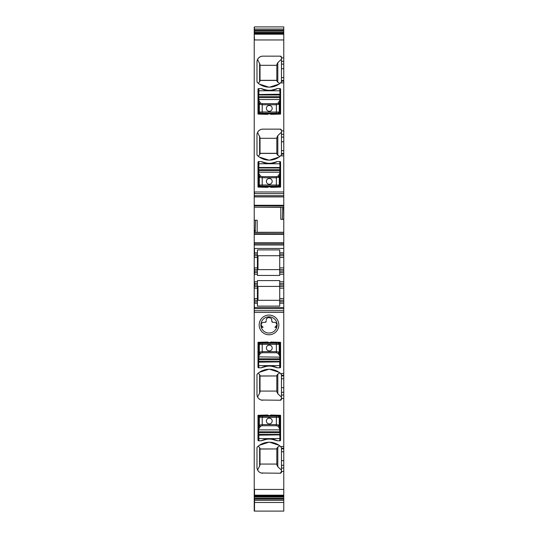 <?xml version="1.0" encoding="UTF-8"?>
<svg xmlns="http://www.w3.org/2000/svg" width="538" height="538" viewBox="0 0 538 538"><rect width="100%" height="100%" fill="white"/><g stroke="black" fill="none" stroke-linecap="round" stroke-linejoin="round"><path stroke-width="0.81" d="M257.702 255.711L257.413 269.612L283.768 269.612L283.768 254.266L279.72 254.266L279.72 255.711L257.991 255.711L257.991 269.612L279.72 269.612L279.72 271.065L283.768 271.065L283.768 269.612L279.72 269.612L279.72 255.711L257.991 255.711M279.72 284.965L283.768 284.965L283.768 281.777L279.72 281.777L279.72 286.411L257.991 286.411L257.991 300.318L279.72 300.318L254.521 300.318L254.521 298.577L257.413 298.577L257.413 286.411L279.72 286.411L279.72 298.577L283.768 298.577L283.768 303.21L279.72 303.21L279.72 306.115L257.413 306.115L257.413 303.21L254.521 303.21L254.521 301.764L257.413 301.764L257.413 298.577M260.022 448.948L276.821 448.948L260.022 449.048M260.022 80.438L276.821 80.438M276.821 80.33L260.022 80.33M260.022 153.424L276.821 153.424M276.821 153.317L260.022 153.317M260.022 375.954L276.821 375.954L260.022 376.062M279.874 372.901L277.803 374.112L276.821 375.423L276.821 391.846L276.821 376.062M258.576 355.699L258.576 356.546M258.576 356.869L279.72 357.145L279.72 358.806L258.576 358.806L258.576 364.018L257.991 364.018M280.009 358.806L279.72 359.707L258.865 359.707L258.865 342.894L279.713 342.894L280.009 365.484L280.587 365.484M280.009 429.862L280.009 428.685L279.72 428.961L279.72 431.799L258.865 431.799L258.576 432.693L258.576 429.862L280.009 429.862L280.009 431.799L280.009 429.532M280.587 438.47L280.009 438.47L280.009 431.799L279.72 432.693L258.865 432.693L258.576 434.697L258.576 432.693L258.576 437.004L257.991 437.004M258.576 161.582A0.578 0.578 0 0 0 257.991 162.16L257.991 187.069L267.756 187.359A2.32 2.32 0 0 1 270.822 187.359L280.587 187.069L280.587 162.16A0.578 0.578 0 0 0 280.009 161.582L277.4 161.582A2.024 2.024 0 0 0 276.579 161.756A17.956 17.956 0 0 1 261.999 161.756A2.024 2.024 0 0 0 261.179 161.582L258.576 161.582L258.576 163.895L257.991 163.895M280.009 172.51L279.72 170.573L258.865 170.573L258.865 172.234L279.72 172.234L280.009 173.68L280.009 163.895L280.587 163.895M258.576 172.51L258.576 165.368L257.991 165.368M258.576 170.573L258.865 169.678L279.72 169.678L280.009 172.833M257.991 172.005L258.576 172.005L257.991 172.005M280.009 172.005L280.587 172.005L280.009 172.005M280.009 98.151L280.009 99.523L258.576 99.523L258.576 90.909L257.991 90.909M258.576 99.523L258.576 100.7L258.865 100.418L258.865 97.586L280.009 97.586L280.009 90.909L280.587 90.909M279.679 100.559L278.126 103.054A1.157 1.103 15.7 0 1 279.276 104.157L279.968 100.835L279.72 96.685L258.865 96.685L258.576 99.846M257.991 99.019L258.576 99.019L257.991 99.019M280.009 99.019L280.587 99.019L280.009 99.019M268.886 317.521A2.751 2.751 0 0 0 266.27 319.935L266.249 320.271A2.751 2.751 0 0 1 266.256 320.036M266.081 321.771A1.157 1.157 0 0 1 265.678 322.168M266.249 321.173L265.093 322.329L263.788 322.329L265.093 322.329M261.555 323.472A2.751 2.751 0 0 1 262.517 322.639M262.867 326.936A0.578 0.578 0 0 1 263.035 327.339L261.038 324.979C261.428 323.197 262.342 322.309 263.788 322.329M261.804 326.485A1.735 1.735 0 0 1 261.28 325.927M271.751 321.173L271.751 320.271L271.751 321.173L272.907 322.329L274.212 322.329C275.658 322.309 276.572 323.197 276.962 324.979L274.965 327.339A0.578 0.578 0 0 1 275.133 326.936M276.72 325.927A1.735 1.735 0 0 1 276.196 326.485M275.483 322.639A2.751 2.751 0 0 1 276.445 323.472M272.907 322.329L274.212 322.329M272.322 322.168A1.157 1.157 0 0 1 271.919 321.771M271.334 318.812A2.751 2.751 0 0 1 271.751 320.271C272.356 317.158 266.169 316.62 266.27 319.935M279.874 445.888L277.803 447.098L276.821 448.41L276.821 464.832L276.821 464.065L260.022 464.065M277.803 447.098L277.803 466.742L276.821 464.832M276.821 448.948L276.821 448.41M276.821 464.065L276.821 449.048M259.632 447.535L259.632 466.103L260.022 464.832L260.022 448.41L258.361 446.049L257.346 446.923A17.377 17.377 0 0 1 280.648 446.527L281.455 447.771L281.085 446.923M276.821 391.079L260.022 391.079M277.803 374.112L277.803 393.755L276.821 391.846M276.821 375.954L276.821 375.423M259.632 374.549L259.632 393.117L260.022 391.846L260.022 375.423L258.361 373.056L257.346 373.937A17.377 17.377 0 0 1 280.648 373.533L281.455 374.778L281.085 373.937M257.991 300.318L257.991 286.411M281.455 132.247L277.803 135.623L276.821 137.54L276.821 153.962L277.803 155.274L279.874 156.477M276.821 138.3L260.022 138.3M257.258 133.155L257.561 132.402L260.022 137.54L260.022 153.962L258.361 156.323L257.346 155.448A17.377 17.377 0 0 0 280.648 155.845L281.455 154.601L281.085 155.448M281.455 59.254L277.803 62.637L276.821 64.547L276.821 80.969L277.803 82.28L279.874 83.491M276.821 65.313L260.022 65.313M257.258 60.162L257.561 59.409L260.022 64.547L260.022 80.969L258.361 83.336L257.346 82.462A17.377 17.377 0 0 0 280.648 82.859L281.455 81.615L281.085 82.462M262.598 367.373L267.104 366.217M271.374 366.203L275.987 367.373M280.587 357.373L280.009 357.373M258.576 357.373L257.991 357.373M262.598 440.366L267.104 439.203M271.374 439.19L275.987 440.366M280.587 430.36L280.009 430.36M258.576 430.36L257.991 430.36M277.803 466.742L281.455 470.125M259.632 466.103L257.561 469.97L258.489 471.335M254.232 27.149L254.232 489.432L283.768 489.432L283.768 471.49L281.455 471.49L280.298 473.225L261.206 473.01M260.526 472.774L258.906 471.752M262.773 473.225A5.79 5.79 0 0 1 256.982 467.435L257.07 468.464M257.258 469.217L257.561 469.97M256.982 467.435L256.982 447.771L257.346 446.923L256.982 447.771A1.157 1.157 0 0 1 257.346 446.923M279.027 445.269L269.625 442.243M268.805 442.243L259.41 445.269M277.803 393.755L281.455 397.138M259.632 393.117L257.561 396.983L258.489 398.349M283.768 471.49L283.768 398.503L281.455 398.503L280.298 400.238L261.206 400.023M260.526 399.788L258.906 398.759M262.773 400.238A5.79 5.79 0 0 1 256.982 394.448L257.07 395.477M257.258 396.23L257.561 396.983M256.982 394.448L256.982 374.778L257.346 373.937L256.982 374.778A1.157 1.157 0 0 1 257.346 373.937M279.027 372.283L269.625 369.256M268.805 369.256L259.41 372.283M257.702 286.411L254.521 286.411L254.521 281.777L257.413 281.777L257.413 280.587L279.72 280.587L279.72 281.777M262.598 162.005L267.104 163.169M271.374 163.175L275.987 162.005M262.598 89.019L267.104 90.176M271.374 90.189L275.987 89.019M279.027 157.096L269.625 160.129M268.805 160.129L259.41 157.096M280.298 129.14A1.157 1.157 0 0 1 281.455 130.297L280.298 129.14L262.773 129.14A5.79 5.79 0 0 0 256.982 134.937L256.982 154.601L257.346 155.448L256.982 154.601A1.157 1.157 0 0 0 257.346 155.448M256.982 134.937L257.07 133.901M262.773 129.14L261.206 129.355M260.526 129.597L258.906 130.62M258.489 131.037L257.561 132.402M279.027 84.11L269.625 87.143M268.805 87.143L259.41 84.11M280.298 56.154A1.157 1.157 0 0 1 281.455 57.31L280.298 56.154L262.773 56.154A5.79 5.79 0 0 0 256.982 61.944L256.982 81.615L257.346 82.462L256.982 81.615A1.157 1.157 0 0 0 257.346 82.462M256.982 61.944L257.07 60.915M262.773 56.154L261.206 56.369M260.526 56.604L258.906 57.633M258.489 58.05L257.561 59.409M279.72 254.266L279.72 249.914L257.413 249.914L257.413 252.813L254.521 252.813L254.521 254.266L257.413 254.266L257.413 252.813M273.721 333.573A9.845 9.845 0 0 1 260.358 329.653A9.845 9.845 0 0 1 264.279 316.29A9.845 9.845 0 0 1 277.642 320.211A9.845 9.845 0 0 1 273.721 333.573M261.26 327.36A8.11 8.11 0 0 1 274.145 318.664A8.11 8.11 0 0 1 272.887 332.054A8.11 8.11 0 0 1 261.26 327.36L263.035 327.339L261.26 327.36M277.4 367.804A2.024 2.024 0 0 1 276.579 367.629A17.956 17.956 0 0 0 261.999 367.629A2.024 2.024 0 0 1 261.179 367.804L258.576 367.804A0.578 0.578 0 0 1 257.991 367.219L257.991 342.316L267.756 342.02A2.32 2.32 0 0 0 270.822 342.02L280.587 342.316L280.587 367.219A0.578 0.578 0 0 1 280.009 367.804L277.4 367.804A17.956 17.956 0 0 0 261.179 367.804M277.4 440.79A2.024 2.024 0 0 1 276.579 440.615A17.956 17.956 0 0 0 261.999 440.615A2.024 2.024 0 0 1 261.179 440.79L258.576 440.79A0.578 0.578 0 0 1 257.991 440.212L257.991 415.302L267.756 415.013A2.32 2.32 0 0 0 270.822 415.013L280.587 415.302L280.587 440.212A0.578 0.578 0 0 1 280.009 440.79L277.4 440.79A17.956 17.956 0 0 0 261.179 440.79M281.455 471.49L281.455 465.283L283.768 465.283M283.768 460.662L281.455 460.662L281.455 465.283M281.455 460.662L281.455 451.752L283.768 451.752M283.768 448.86L281.455 448.86L281.455 451.752M281.455 448.86L281.455 447.771M281.455 472.068A1.157 1.157 0 0 1 280.298 473.225M281.455 398.503L281.455 392.289L283.768 392.289L283.768 395.04L281.455 395.04M283.768 392.289L283.768 387.676L281.455 387.676L281.455 392.289M281.455 387.676L281.455 378.765L283.768 378.765L283.768 387.676M283.768 378.765L283.768 375.874L281.455 375.874L281.455 378.765M281.455 375.874L281.455 374.778M281.455 399.082A1.157 1.157 0 0 1 280.298 400.238M257.413 303.21L257.413 301.764M257.413 286.411L257.413 283.519L254.232 283.519M254.232 272.51L257.413 272.51L257.413 275.443L279.72 275.443L279.72 274.245L283.768 274.245L283.768 281.777M279.72 271.065L279.72 274.245M279.72 303.21L279.72 298.577M257.413 281.777L257.413 283.519M254.232 269.612L257.413 269.612L257.413 272.51M257.413 254.266L257.413 269.612M254.232 255.711L257.413 255.711M257.164 232.396L257.164 220.21L255.53 220.271L255.153 232.477L283.768 232.396L283.768 252.813L279.72 252.813M255.53 220.271L254.232 220.304M283.768 232.396L283.768 219.282L280.836 219.383L280.836 207.197M282.47 219.329L282.847 207.117L254.521 207.197L282.793 207.184M261.179 88.595A2.024 2.024 0 0 1 261.999 88.77A17.956 17.956 0 0 0 276.579 88.77A2.024 2.024 0 0 1 277.4 88.595L280.009 88.595A0.578 0.578 0 0 1 280.587 89.173L280.587 114.083L270.822 114.372A2.32 2.32 0 0 0 267.756 114.372L257.991 114.083L257.991 89.173A0.578 0.578 0 0 1 258.576 88.595L261.179 88.595A17.956 17.956 0 0 0 277.4 88.595M281.455 130.297L281.455 154.601M281.455 57.31L281.455 81.615M254.232 489.432L254.232 500.327L283.768 500.327L283.768 511.1L254.232 511.1L254.232 501.92M254.232 499.123L283.768 499.123L283.768 500.327M283.768 499.123L283.768 495.498L254.232 495.498M283.768 489.432L283.768 495.498M283.768 398.503L283.768 395.04M283.768 375.874L283.768 303.21M279.72 300.318L283.768 300.318L279.72 300.318M283.768 284.965L283.768 298.577M283.768 286.411L279.72 286.411M283.768 283.519L279.72 283.519M279.72 272.51L283.768 272.51L283.768 274.245M283.768 272.51L283.768 271.065M283.768 255.711L279.72 255.711M283.768 254.266L283.768 252.813M254.232 243.835L283.768 243.835M283.768 219.282L283.768 209.047L282.47 209.047M254.232 196.915L283.768 196.915L283.768 209.047M283.768 196.915L283.768 195.758L254.232 195.758M254.232 191.985L283.768 191.985L283.768 195.758M281.455 153.512L283.768 153.512L283.768 191.985M283.768 153.512L283.768 33.881L254.232 33.881M254.232 32.388L283.768 32.388L283.768 33.881M283.768 32.388L283.768 29.052L254.521 29.052L254.521 30.256L283.768 30.256M254.232 29.052L254.521 26.9L283.768 26.9L283.768 29.052M254.232 500.327L254.232 502.236M283.768 307.554L254.521 307.554L283.768 307.575M254.232 303.21L254.521 308.678L283.768 308.678M254.232 300.318L254.232 301.764M254.232 286.411L254.521 288.153L257.413 288.153M254.521 252.813L254.521 248.469L283.768 248.469M254.521 207.184L280.836 207.312M274.965 327.36L276.74 327.36L274.965 327.36M278.099 343.19L280.009 343.183L279.256 344.347A1.157 1.157 -111.8 0 0 278.099 343.19L279.249 344.347L276.364 344.407L276.364 343.251L278.092 343.19M280.009 367.804L280.009 365.611L258.576 365.611L258.576 367.804M258.576 365.611L258.576 359.707L258.865 361.422L279.72 361.422L279.72 361.886L258.576 362.175M280.009 365.611L279.72 361.886L279.72 367.804M280.009 361.711L280.009 362.175M258.886 342.901L260.479 343.19L259.329 344.347L276.364 344.407L276.364 351.637L279.249 352.128L279.249 344.347M262.214 352.746L276.364 352.746L276.364 351.637L262.214 351.637L262.214 352.746L260.486 353.237L259.329 352.128L262.214 351.637L262.214 343.251L276.364 343.251M280.009 356.869L280.009 355.699M278.092 353.237L279.276 352.235A1.157 1.103 -15.7 0 1 278.126 353.338L276.364 352.746M258.596 343.19L259.329 344.347A1.157 1.157 111.8 0 1 260.479 343.19L262.214 343.251M258.617 355.557L259.303 352.235A1.157 1.103 -164.3 0 0 260.453 353.338L258.906 355.833L258.576 355.705M279.72 355.974L278.126 353.338M279.679 355.833L279.276 352.235M269.289 345.127A2.898 2.898 0 0 0 266.391 348.019A2.898 2.898 0 0 0 269.289 350.917A2.898 2.898 0 0 0 272.188 348.019A2.898 2.898 0 0 0 269.289 345.127M278.092 176.141L276.364 176.639L276.364 177.742L279.249 177.251L278.092 176.141L279.679 173.545L280.009 173.68L279.72 186.491L258.865 186.491L258.576 186.202L260.479 186.188L259.329 185.032A1.157 1.157 68.2 0 0 260.479 186.188L262.214 186.135L262.214 184.978L259.329 185.032L258.576 186.202L258.576 173.68L259.329 177.251L259.329 185.032M258.576 171.138L258.576 172.833M261.179 161.582A17.956 17.956 0 0 0 277.4 161.582M258.865 161.582L258.865 167.493L279.72 167.493L280.009 169.678L279.72 167.957L258.865 167.957L258.576 169.678L258.576 163.767L280.009 163.767L280.009 161.582M280.009 163.767L280.009 167.668M279.693 186.478L278.092 186.188L279.249 185.032L262.214 184.978L262.214 177.742L259.329 177.251L260.486 176.141L262.214 176.639L276.364 176.639M279.982 186.188L279.249 185.032A1.157 1.157 -68.2 0 1 278.099 186.188M279.968 173.821L279.276 177.15A1.157 1.103 15.7 0 0 278.126 176.04M258.865 173.404L260.453 176.04A1.157 1.103 164.3 0 0 259.303 177.15M269.289 184.258A2.898 2.898 0 0 0 272.188 181.36A2.898 2.898 0 0 0 269.289 178.461A2.898 2.898 0 0 0 266.391 181.36A2.898 2.898 0 0 0 269.289 184.258M258.596 113.202L279.72 113.498L258.865 113.498L258.576 113.209L260.479 113.202L259.329 112.045A1.157 1.157 68.2 0 0 260.479 113.202L262.214 113.148L262.214 111.985L259.329 112.045L258.576 113.209L258.576 100.687L259.329 104.264L259.329 112.045M279.968 100.835L279.72 113.498L280.009 113.209L279.256 112.045L262.214 111.985L262.214 104.755L259.329 104.264L260.486 103.155L262.214 103.646L276.364 103.646L276.364 113.148L262.214 113.148M258.576 88.595L258.576 90.781L280.009 90.781L280.009 88.595M280.009 90.781L280.009 96.685L279.72 94.97L258.865 94.97L258.865 94.506L280.009 94.217M258.576 90.781L258.865 94.506L258.865 88.595M258.576 94.681L258.576 94.217M280.009 99.523L280.009 100.7L279.72 100.418M276.364 103.646L278.092 103.155L279.249 104.264L276.364 104.755L262.214 104.755L262.214 103.646M278.092 113.202L279.249 112.045A1.157 1.157 -68.2 0 1 278.099 113.202L276.364 113.148M258.865 100.418L260.453 103.054A1.157 1.103 164.3 0 0 259.303 104.157M279.693 113.491L278.099 113.202M269.289 111.265A2.898 2.898 0 0 0 272.188 108.373A2.898 2.898 0 0 0 269.289 105.475A2.898 2.898 0 0 0 266.391 108.373A2.898 2.898 0 0 0 269.289 111.265M278.099 416.177L258.865 415.881L279.72 415.881L280.009 416.17L279.256 417.333A1.157 1.157 -111.8 0 0 278.099 416.177L279.249 417.34L276.364 417.394L276.364 416.237L278.092 416.183M258.576 429.862L258.865 415.881L258.576 416.17L259.329 417.34L276.364 417.394L276.364 424.623L279.249 425.121L279.256 417.333M279.72 415.881L280.009 428.692L279.249 425.121L278.092 426.224L276.364 425.733L262.214 425.733L262.214 416.237L276.364 416.237M258.576 431.234L258.576 429.532M280.009 440.79L280.009 438.598L258.576 438.598L258.576 440.79M258.576 438.598L258.576 434.697M280.009 438.598L279.72 434.879L258.576 435.161M258.865 440.79L258.865 434.415L279.72 434.415L280.009 432.693L280.009 435.161M258.576 431.799L258.576 428.692L259.303 425.222A1.157 1.103 -164.3 0 0 260.453 426.331L258.906 428.82L258.617 428.544M262.214 425.733L260.486 426.224L259.329 425.121L262.214 424.623L276.364 424.623L276.364 425.733M258.596 416.177L260.479 416.177L259.329 417.34L259.303 425.222M262.214 416.237L260.486 416.183A1.157 1.157 111.8 0 0 259.329 417.333M279.72 428.961L278.126 426.331A1.157 1.103 -15.7 0 0 279.276 425.222M269.289 418.113A2.898 2.898 0 0 0 266.391 421.012A2.898 2.898 0 0 0 269.289 423.904A2.898 2.898 0 0 0 272.188 421.012A2.898 2.898 0 0 0 269.289 418.113M280.587 357.689L280.009 357.689M258.576 357.689L257.991 357.689M280.587 359.155L280.009 359.155M258.576 359.155L257.991 359.155M280.587 364.018L280.009 364.018M258.576 365.484L257.991 365.484M280.587 430.682L280.009 430.682M258.576 430.682L257.991 430.682M280.587 432.149L280.009 432.149M258.576 432.149L257.991 432.149M280.587 437.004L280.009 437.004M258.576 438.47L257.991 438.47M280.009 165.368L280.587 165.368M258.576 170.223L257.991 170.223M280.587 170.223L280.009 170.223M257.991 171.689L258.576 171.689M280.009 171.689L280.587 171.689M257.991 92.375L258.576 92.375M280.009 92.375L280.587 92.375M258.576 97.237L257.991 97.237M280.587 97.237L280.009 97.237M257.991 98.703L258.576 98.703M280.009 98.703L280.587 98.703M259.632 136.269L259.632 154.83M277.803 135.623L277.803 155.274M259.632 63.276L259.632 81.843M277.803 62.637L277.803 82.28M280.587 352.161L280.009 352.161M258.576 352.161L257.991 352.161M280.587 353.392L280.009 353.392M258.576 353.392L257.991 353.392M280.587 357.118L280.009 357.118M258.576 357.118L257.991 357.118M280.587 425.148L280.009 425.148M258.576 425.148L257.991 425.148M280.587 426.378L280.009 426.378M258.576 426.378L257.991 426.378M280.587 430.104L280.009 430.104M258.576 430.104L257.991 430.104M257.991 172.261L258.576 172.261M280.009 172.261L280.587 172.261M280.587 175.993L280.009 175.993M258.576 175.993L257.991 175.993M257.991 177.224L258.576 177.224M280.009 177.224L280.587 177.224M257.991 99.274L258.576 99.274M280.009 99.274L280.587 99.274M280.587 103.007L280.009 103.007M258.576 103.007L257.991 103.007M257.991 104.231L258.576 104.231M280.009 104.231L280.587 104.231M257.413 284.965L254.232 284.965M257.413 271.065L254.521 271.065L254.521 274.245L257.413 274.245M257.413 267.877L254.521 267.877L254.232 271.065M257.413 257.446L254.521 257.446L254.232 254.266M254.232 232.477L254.521 230.546L255.53 230.546M254.521 232.477L255.153 232.477M254.521 499.123L254.521 511.1M254.232 498.262L254.521 496.998L283.768 496.998M254.521 498.262L283.768 498.262M254.232 495.733L254.521 496.184L283.768 496.184M254.521 495.733L283.768 495.733M254.521 489.432L254.521 495.175L283.768 495.175M283.768 468.026L281.455 468.026M281.455 448.262L283.768 448.262M283.768 446.527L280.648 446.527M281.455 375.275L283.768 375.275M283.768 373.533L280.648 373.533M254.232 310.742L254.521 312.403L283.768 312.403M254.521 310.742L283.768 310.742M283.768 301.764L279.72 301.764M283.768 288.153L279.72 288.153M283.768 267.877L279.72 267.877M283.768 257.446L279.72 257.446M254.232 242.678L254.521 244.998L283.768 244.998M254.521 242.678L283.768 242.678M254.232 233.774L254.521 234.326L283.768 234.326M254.521 233.774L283.768 233.774M255.207 232.409L283.768 232.409M257.164 232.281L283.768 232.281M283.768 207.117L282.847 207.117M254.232 205.274L254.521 205.825L283.768 205.825M254.521 205.274L283.768 205.274M254.521 196.915L254.521 195.704L283.768 195.704M254.521 191.985L254.521 193.64L283.768 193.64M280.648 155.845L283.768 155.845M281.455 154.11L283.768 154.11M281.455 150.613L283.768 150.613M281.455 141.709L283.768 141.709M281.455 137.089L283.768 137.089M281.455 134.339L283.768 134.339M281.455 130.882L283.768 130.882M280.648 82.859L283.768 82.859M281.455 81.117L283.768 81.117M281.455 80.525L283.768 80.525M281.455 77.627L283.768 77.627M281.455 68.716L283.768 68.716M281.455 64.103L283.768 64.103M281.455 61.352L283.768 61.352M281.455 57.889L283.768 57.889M254.232 34.203L254.521 39.953L283.768 39.953M254.521 34.203L283.768 34.203M254.232 33.195L254.521 33.645L283.768 33.645M254.521 33.195L283.768 33.195M254.521 32.388L254.521 31.123L283.768 31.123M258.576 361.711L258.865 367.804M259.303 352.235L259.329 344.347M280.009 167.204L279.72 161.582M258.576 167.204L258.576 167.668M262.214 176.639L262.214 177.742L276.364 177.742L276.364 186.135L262.214 186.135M279.276 177.15L279.249 185.032M278.092 186.188L276.364 186.135M280.009 94.681L279.72 88.595M279.276 104.157L279.249 112.045M280.009 434.697L279.72 440.79M254.232 502.479L283.768 502.479"/></g></svg>
